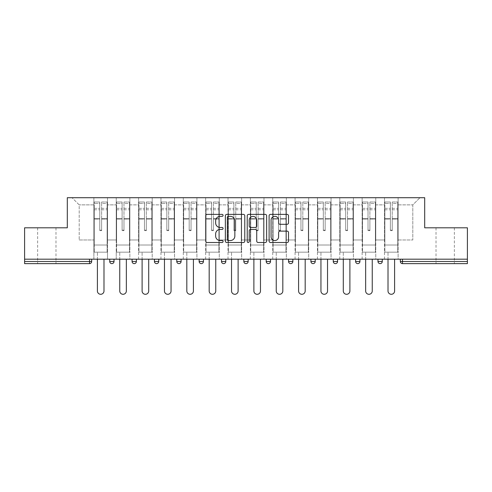 <?xml version="1.0" encoding="UTF-8"?>
<svg xmlns="http://www.w3.org/2000/svg" width="492" height="492" viewBox="0 0 492 492"><rect width="100%" height="100%" fill="white"/><g stroke="black" fill="none" stroke-linecap="round" stroke-linejoin="round"><path stroke-width="0.37" stroke-dasharray="2.46 1.84" d="M223.073 215.367A0.984 0.984 0 0 0 222.089 214.377L207.144 214.377A1.408 1.408 0 0 0 205.736 215.785L205.736 241.105A1.408 1.408 0 0 0 207.144 242.513L222.089 242.513A0.984 0.984 0 0 0 223.073 241.529A0.984 0.984 0 0 0 222.089 240.545L220.152 240.545A4.502 4.502 0 0 1 215.65 236.043L215.65 233.934A4.502 4.502 0 0 1 220.152 229.432L222.089 229.432A0.984 0.984 0 0 0 223.073 228.448A0.984 0.984 0 0 0 222.089 227.464L220.152 227.464A4.502 4.502 0 0 1 215.65 222.962L215.65 220.853A4.502 4.502 0 0 1 220.152 216.351L222.089 216.351A0.984 0.984 0 0 0 223.073 215.367M445.186 263.626L454.362 263.626L445.186 263.626M445.186 227.802L454.362 227.802L445.186 227.802M46.814 263.626L37.638 263.626L46.814 263.626M46.814 227.802L37.638 227.802L46.814 227.802M398.114 252.162L384.498 252.162L398.114 252.162L398.114 197.71L419.965 197.71L398.114 197.71L398.114 204.875L412.8 204.875L398.114 204.875L398.114 239.979L412.8 239.979L412.8 204.875L419.965 197.71L412.8 204.875L412.8 239.979L398.114 239.979L398.114 197.71L398.114 252.162L384.498 252.162L398.114 252.162L398.114 259.186L384.498 259.186L398.114 259.186L398.114 252.162M375.759 252.162L362.143 252.162L375.759 252.162L375.759 197.71L398.114 197.71L375.759 197.71L375.759 204.875L384.498 204.875L384.498 239.979L384.498 204.875L375.759 204.875L375.759 239.979L384.498 239.979L375.759 239.979L375.759 197.71L375.759 252.162L362.143 252.162L375.759 252.162L375.759 259.186L362.143 259.186L375.759 259.186L375.759 252.162M353.404 252.162L339.788 252.162L353.404 252.162L353.404 197.71L375.759 197.71L353.404 197.71L353.404 204.875L362.143 204.875L362.143 239.979L362.143 204.875L353.404 204.875L353.404 239.979L362.143 239.979L353.404 239.979L353.404 197.71L353.404 252.162L339.788 252.162L353.404 252.162L353.404 259.186L339.788 259.186L353.404 259.186L353.404 252.162M331.048 252.162L317.438 252.162L331.048 252.162L331.048 197.71L353.404 197.71L331.048 197.71L331.048 204.875L339.788 204.875L339.788 239.979L339.788 204.875L331.048 204.875L331.048 239.979L339.788 239.979L331.048 239.979L331.048 197.71L331.048 252.162L317.438 252.162L331.048 252.162L331.048 259.186L317.438 259.186L331.048 259.186L331.048 252.162M308.693 252.162L295.083 252.162L308.693 252.162L308.693 197.71L331.048 197.71L308.693 197.71L308.693 204.875L317.438 204.875L317.438 239.979L317.438 204.875L308.693 204.875L308.693 239.979L317.438 239.979L308.693 239.979L308.693 197.71L308.693 252.162L295.083 252.162L308.693 252.162L308.693 259.186L295.083 259.186L308.693 259.186L308.693 252.162M286.338 252.162L272.728 252.162L286.338 252.162L286.338 197.71L308.693 197.71L286.338 197.71L286.338 204.875L295.083 204.875L295.083 239.979L295.083 204.875L286.338 204.875L286.338 239.979L295.083 239.979L286.338 239.979L286.338 197.71L286.338 252.162L272.728 252.162L286.338 252.162L286.338 259.186L272.728 259.186L286.338 259.186L286.338 252.162M263.983 252.162L250.373 252.162L263.983 252.162L263.983 197.71L286.338 197.71L263.983 197.71L263.983 204.875L272.728 204.875L272.728 239.979L272.728 204.875L263.983 204.875L263.983 239.979L272.728 239.979L263.983 239.979L263.983 197.71L263.983 252.162L250.373 252.162L263.983 252.162L263.983 259.186L250.373 259.186L263.983 259.186L263.983 252.162M241.627 252.162L228.017 252.162L241.627 252.162L241.627 197.71L263.983 197.71L241.627 197.71L241.627 204.875L250.373 204.875L250.373 239.979L250.373 204.875L241.627 204.875L241.627 239.979L250.373 239.979L241.627 239.979L241.627 197.71L241.627 252.162L228.017 252.162L241.627 252.162L241.627 259.186L228.017 259.186L241.627 259.186L241.627 252.162M219.272 252.162L205.662 252.162L219.272 252.162L219.272 197.71L241.627 197.71L219.272 197.71L219.272 204.875L228.017 204.875L228.017 239.979L228.017 204.875L219.272 204.875L219.272 239.979L228.017 239.979L219.272 239.979L219.272 197.71L219.272 252.162L205.662 252.162L219.272 252.162L219.272 259.186L205.662 259.186L219.272 259.186L219.272 252.162M196.917 252.162L183.307 252.162L196.917 252.162L196.917 197.71L219.272 197.71L196.917 197.71L196.917 204.875L205.662 204.875L205.662 239.979L205.662 204.875L196.917 204.875L196.917 239.979L205.662 239.979L196.917 239.979L196.917 197.71L196.917 252.162L183.307 252.162L196.917 252.162L196.917 259.186L183.307 259.186L196.917 259.186L196.917 252.162M174.562 252.162L160.952 252.162L174.562 252.162L174.562 197.71L196.917 197.71L174.562 197.71L174.562 204.875L183.307 204.875L183.307 239.979L183.307 204.875L174.562 204.875L174.562 239.979L183.307 239.979L174.562 239.979L174.562 197.71L174.562 252.162L160.952 252.162L174.562 252.162L174.562 259.186L160.952 259.186L174.562 259.186L174.562 252.162M152.213 252.162L138.596 252.162L152.213 252.162L152.213 197.71L174.562 197.71L152.213 197.71L152.213 204.875L160.952 204.875L160.952 239.979L160.952 204.875L152.213 204.875L152.213 239.979L160.952 239.979L152.213 239.979L152.213 197.71L152.213 252.162L138.596 252.162L152.213 252.162L152.213 259.186L138.596 259.186L152.213 259.186L152.213 252.162M129.857 252.162L116.241 252.162L129.857 252.162L129.857 197.71L152.213 197.71L129.857 197.71L129.857 204.875L138.596 204.875L138.596 239.979L138.596 204.875L129.857 204.875L129.857 239.979L138.596 239.979L129.857 239.979L129.857 197.71L129.857 252.162L116.241 252.162L129.857 252.162L129.857 259.186L116.241 259.186L129.857 259.186L129.857 252.162M24.6 259.186L467.4 259.186L400.334 259.186L400.334 261.48A2.152 2.152 0 0 0 402.487 263.626L467.4 263.626L467.4 227.802L424.694 227.802L424.694 197.71L67.306 197.71L67.306 227.802L24.6 227.802L24.6 259.186L89.513 259.186L24.6 259.186L24.6 263.626L89.513 263.626L89.513 261.48L24.6 261.48M116.241 197.71L129.857 197.71L107.502 197.71L116.241 197.71L116.241 239.979L116.241 204.875L107.502 204.875L116.241 204.875L116.241 197.71L116.241 252.162L116.241 197.71M93.886 197.71L107.502 197.71L107.502 239.979L116.241 239.979L107.502 239.979L107.502 197.71L107.502 252.162L93.886 252.162L107.502 252.162L107.502 197.71L72.035 197.71L93.886 197.71L93.886 239.979L93.886 204.875L79.2 204.875L93.886 204.875L93.886 197.71L93.886 252.162L107.502 252.162L93.886 252.162L93.886 197.71M384.498 204.875L384.498 197.71L384.498 204.875M362.143 204.875L362.143 197.71L362.143 204.875M339.788 204.875L339.788 197.71L339.788 204.875M317.438 204.875L317.438 197.71L317.438 204.875M295.083 204.875L295.083 197.71L295.083 204.875M272.728 204.875L272.728 197.71L272.728 204.875M250.373 204.875L250.373 197.71L250.373 204.875M228.017 204.875L228.017 197.71L228.017 204.875M205.662 204.875L205.662 197.71L205.662 204.875M183.307 204.875L183.307 197.71L183.307 204.875M160.952 204.875L160.952 197.71L160.952 204.875M138.596 204.875L138.596 197.71L138.596 204.875M79.2 239.979L93.886 239.979L79.2 239.979L79.2 204.875L72.035 197.71L79.2 204.875L79.2 239.979M93.886 259.186L93.886 252.162L93.886 259.186L107.502 259.186L107.502 252.162L107.502 259.186L93.886 259.186M400.334 259.186L467.4 259.186M89.513 259.186L91.666 259.186L89.513 259.186L89.513 261.48L91.666 261.48M377.979 259.186L382.278 259.186L377.979 259.186M355.624 259.186L359.923 259.186L355.624 259.186M333.268 259.186L337.567 259.186L333.268 259.186M310.913 259.186L315.212 259.186L310.913 259.186M288.558 259.186L292.857 259.186L288.558 259.186L288.558 261.48L292.857 261.48L292.857 259.186M266.203 259.186L270.502 259.186L266.203 259.186L266.203 261.48L270.502 261.48L270.502 259.186M243.847 259.186L248.153 259.186L243.847 259.186M221.498 259.186L225.797 259.186L221.498 259.186M199.143 259.186L203.442 259.186L199.143 259.186M176.788 259.186L181.087 259.186L176.788 259.186M154.433 259.186L158.732 259.186L154.433 259.186M132.077 259.186L136.376 259.186L132.077 259.186M109.722 259.186L114.021 259.186L109.722 259.186M116.241 259.186L116.241 252.162L116.241 259.186M138.596 259.186L138.596 197.71L138.596 259.186M160.952 259.186L160.952 197.71L160.952 259.186M183.307 259.186L183.307 197.71L183.307 259.186M205.662 259.186L205.662 197.71L205.662 259.186M228.017 259.186L228.017 197.71L228.017 259.186M250.373 259.186L250.373 197.71L250.373 259.186M272.728 259.186L272.728 197.71L272.728 259.186M295.083 259.186L295.083 197.71L295.083 259.186M317.438 259.186L317.438 197.71L317.438 259.186M339.788 259.186L339.788 197.71L339.788 259.186M362.143 259.186L362.143 197.71L362.143 259.186M384.498 259.186L384.498 197.71L384.498 259.186M176.788 261.48L181.087 261.48L181.087 259.186M223.645 263.626A2.152 2.152 0 0 1 221.498 261.48A2.152 2.152 0 0 0 223.645 263.626A2.152 2.152 0 0 0 225.797 261.48L225.797 259.186M246 263.626A2.152 2.152 0 0 1 243.847 261.48A2.152 2.152 0 0 0 246 263.626A2.152 2.152 0 0 0 248.153 261.48L248.153 259.186M268.355 263.626A2.152 2.152 0 0 0 270.502 261.48M290.71 263.626A2.152 2.152 0 0 0 292.857 261.48M335.421 263.626A2.152 2.152 0 0 1 333.268 261.48A2.152 2.152 0 0 0 335.421 263.626A2.152 2.152 0 0 0 337.567 261.48L333.268 261.48M357.776 263.626A2.152 2.152 0 0 1 355.624 261.48A2.152 2.152 0 0 0 357.776 263.626M380.132 263.626A2.152 2.152 0 0 0 382.278 261.48L377.979 261.48M244.77 241.105L244.77 215.785A1.408 1.408 0 0 0 243.362 214.377L226.763 214.377A1.408 1.408 0 0 0 225.361 215.785L225.361 241.105A1.408 1.408 0 0 0 226.763 242.513L243.362 242.513A1.408 1.408 0 0 0 244.77 241.105M228.313 216.351A0.984 0.984 0 0 0 227.329 217.335L227.329 239.555A0.984 0.984 0 0 0 228.313 240.545L230.354 240.545A4.502 4.502 0 0 0 234.85 236.043L234.85 220.853A4.502 4.502 0 0 0 230.354 216.351L228.313 216.351M248.638 214.377L265.237 214.377A1.408 1.408 0 0 1 266.639 215.785L266.639 241.105A1.408 1.408 0 0 1 265.237 242.513L258.134 242.513A1.408 1.408 0 0 1 256.726 241.105L256.726 230.834A1.408 1.408 0 0 0 255.317 229.432L250.606 229.432A1.408 1.408 0 0 0 249.198 230.834L249.198 241.529A0.984 0.984 0 0 1 248.214 242.513A0.984 0.984 0 0 1 247.23 241.529L247.23 215.785A1.408 1.408 0 0 1 248.638 214.377M256.726 220.182A3.764 3.764 0 0 0 252.962 216.418A3.764 3.764 0 0 0 249.198 220.182L249.198 226.056A1.408 1.408 0 0 0 250.606 227.464L255.317 227.464A1.408 1.408 0 0 0 256.726 226.056L256.726 220.182M280.003 224.297L287.107 224.297A1.408 1.408 0 0 0 288.515 222.888L288.515 215.785A1.408 1.408 0 0 0 287.107 214.377L270.508 214.377A1.408 1.408 0 0 0 269.106 215.785L269.106 241.105A1.408 1.408 0 0 0 270.508 242.513L287.107 242.513A1.408 1.408 0 0 0 288.515 241.105L288.515 232.525A1.408 1.408 0 0 0 287.107 231.117L280.003 231.117A1.408 1.408 0 0 0 278.595 232.525L278.595 236.781A3.764 3.764 0 0 1 274.837 240.545A3.764 3.764 0 0 1 271.074 236.781L271.074 220.108A3.764 3.764 0 0 1 274.837 216.351A3.764 3.764 0 0 1 278.595 220.108L278.595 222.888A1.408 1.408 0 0 0 280.003 224.297M101.623 219.1L101.623 203.473L107.139 203.473L107.139 202.009L107.139 209.801L107.139 203.473L101.623 203.473L101.623 202.009L107.139 202.009L101.623 202.009L101.623 219.1L107.139 219.1L107.139 208.337L107.139 244.998L107.139 218.596L107.139 244.998L94.243 244.998L94.243 203.473L99.759 203.473L99.759 219.1L99.759 202.009L94.243 202.009L99.759 202.009L99.759 230.164L101.623 230.164L101.623 202.009L101.623 218.596L107.139 218.596L101.623 218.596L101.623 230.164L99.759 230.164L99.759 203.473L94.243 203.473L94.243 202.009L94.243 209.801L99.759 209.801L94.243 209.801L94.243 216.339L94.243 208.337L99.759 208.337L94.243 208.337L94.243 219.1L94.243 216.339L94.243 218.596L99.759 218.596L94.243 218.596L94.243 244.998L94.243 219.1L99.759 219.1L99.759 230.668L101.623 230.668L101.623 219.1L107.139 219.1L107.139 252.162L94.243 252.162L107.139 252.162L107.139 244.998L94.243 244.998L107.139 244.998L94.243 244.998L94.243 219.1L99.759 219.1L99.759 230.668L101.623 230.668L101.623 219.1M103.99 259.186L103.99 291A3.296 3.296 0 0 1 100.694 294.29A3.296 3.296 0 0 1 97.398 291L97.398 252.162L103.99 252.162L97.398 252.162L97.398 259.186M94.243 244.998L94.243 252.162L94.243 244.998M101.623 230.668L101.623 230.164L101.623 230.668M99.759 230.668L99.759 230.164L99.759 230.668M123.978 219.1L123.978 203.473L129.494 203.473L129.494 202.009L129.494 209.801L129.494 203.473L123.978 203.473L123.978 202.009L129.494 202.009L123.978 202.009L123.978 219.1L129.494 219.1L129.494 208.337L129.494 244.998L129.494 218.596L129.494 244.998L116.598 244.998L116.598 203.473L122.114 203.473L122.114 219.1L122.114 202.009L116.598 202.009L122.114 202.009L122.114 230.164L123.978 230.164L123.978 202.009L123.978 218.596L129.494 218.596L123.978 218.596L123.978 230.164L122.114 230.164L122.114 203.473L116.598 203.473L116.598 202.009L116.598 209.801L122.114 209.801L116.598 209.801L116.598 216.339L116.598 208.337L122.114 208.337L116.598 208.337L116.598 219.1L116.598 216.339L116.598 218.596L122.114 218.596L116.598 218.596L116.598 244.998L116.598 219.1L122.114 219.1L122.114 230.668L123.978 230.668L123.978 219.1L129.494 219.1L129.494 252.162L116.598 252.162L129.494 252.162L129.494 244.998L116.598 244.998L129.494 244.998L116.598 244.998L116.598 219.1L122.114 219.1L122.114 230.668L123.978 230.668L123.978 219.1M126.346 259.186L126.346 291A3.296 3.296 0 0 1 123.049 294.29A3.296 3.296 0 0 1 119.753 291L119.753 252.162L126.346 252.162L119.753 252.162L119.753 259.186M116.598 244.998L116.598 252.162L116.598 244.998M123.978 230.668L123.978 230.164L123.978 230.668M122.114 230.668L122.114 230.164L122.114 230.668M146.333 219.1L146.333 203.473L151.85 203.473L151.85 202.009L151.85 209.801L151.85 203.473L146.333 203.473L146.333 202.009L151.85 202.009L146.333 202.009L146.333 219.1L151.85 219.1L151.85 208.337L151.85 244.998L151.85 218.596L151.85 244.998L138.953 244.998L138.953 203.473L144.47 203.473L144.47 219.1L144.47 202.009L138.953 202.009L144.47 202.009L144.47 230.164L146.333 230.164L146.333 202.009L146.333 218.596L151.85 218.596L146.333 218.596L146.333 230.164L144.47 230.164L144.47 203.473L138.953 203.473L138.953 202.009L138.953 209.801L144.47 209.801L138.953 209.801L138.953 216.339L138.953 208.337L144.47 208.337L138.953 208.337L138.953 219.1L138.953 216.339L138.953 218.596L144.47 218.596L138.953 218.596L138.953 244.998L138.953 219.1L144.47 219.1L144.47 230.668L146.333 230.668L146.333 219.1L151.85 219.1L151.85 252.162L138.953 252.162L151.85 252.162L151.85 244.998L138.953 244.998L151.85 244.998L138.953 244.998L138.953 219.1L144.47 219.1L144.47 230.668L146.333 230.668L146.333 219.1M148.701 259.186L148.701 291A3.296 3.296 0 0 1 145.404 294.29A3.296 3.296 0 0 1 142.108 291L142.108 252.162L148.701 252.162L142.108 252.162L142.108 259.186M138.953 244.998L138.953 252.162L138.953 244.998M146.333 230.668L146.333 230.164L146.333 230.668M144.47 230.668L144.47 230.164L144.47 230.668M168.688 219.1L168.688 203.473L174.205 203.473L174.205 202.009L174.205 209.801L174.205 203.473L168.688 203.473L168.688 202.009L174.205 202.009L168.688 202.009L168.688 219.1L174.205 219.1L174.205 208.337L174.205 244.998L174.205 218.596L174.205 244.998L161.308 244.998L161.308 203.473L166.825 203.473L166.825 219.1L166.825 202.009L161.308 202.009L166.825 202.009L166.825 230.164L168.688 230.164L168.688 202.009L168.688 218.596L174.205 218.596L168.688 218.596L168.688 230.164L166.825 230.164L166.825 203.473L161.308 203.473L161.308 202.009L161.308 209.801L166.825 209.801L161.308 209.801L161.308 216.339L161.308 208.337L166.825 208.337L161.308 208.337L161.308 219.1L161.308 216.339L161.308 218.596L166.825 218.596L161.308 218.596L161.308 244.998L161.308 219.1L166.825 219.1L166.825 230.668L168.688 230.668L168.688 219.1L174.205 219.1L174.205 252.162L161.308 252.162L174.205 252.162L174.205 244.998L161.308 244.998L174.205 244.998L161.308 244.998L161.308 219.1L166.825 219.1L166.825 230.668L168.688 230.668L168.688 219.1M171.056 259.186L171.056 291A3.296 3.296 0 0 1 167.76 294.29A3.296 3.296 0 0 1 164.463 291L164.463 252.162L171.056 252.162L164.463 252.162L164.463 259.186M161.308 244.998L161.308 252.162L161.308 244.998M168.688 230.668L168.688 230.164L168.688 230.668M166.825 230.668L166.825 230.164L166.825 230.668M191.044 219.1L191.044 203.473L196.56 203.473L196.56 202.009L196.56 209.801L196.56 203.473L191.044 203.473L191.044 202.009L196.56 202.009L191.044 202.009L191.044 219.1L196.56 219.1L196.56 208.337L196.56 244.998L196.56 218.596L196.56 244.998L183.664 244.998L183.664 203.473L189.18 203.473L189.18 219.1L189.18 202.009L183.664 202.009L189.18 202.009L189.18 230.164L191.044 230.164L191.044 202.009L191.044 218.596L196.56 218.596L191.044 218.596L191.044 230.164L189.18 230.164L189.18 203.473L183.664 203.473L183.664 202.009L183.664 209.801L189.18 209.801L183.664 209.801L183.664 216.339L183.664 208.337L189.18 208.337L183.664 208.337L183.664 219.1L183.664 216.339L183.664 218.596L189.18 218.596L183.664 218.596L183.664 244.998L183.664 219.1L189.18 219.1L189.18 230.668L191.044 230.668L191.044 219.1L196.56 219.1L196.56 252.162L183.664 252.162L196.56 252.162L196.56 244.998L183.664 244.998L196.56 244.998L183.664 244.998L183.664 219.1L189.18 219.1L189.18 230.668L191.044 230.668L191.044 219.1M193.411 259.186L193.411 291A3.296 3.296 0 0 1 190.115 294.29A3.296 3.296 0 0 1 186.819 291L186.819 252.162L193.411 252.162L186.819 252.162L186.819 259.186M183.664 244.998L183.664 252.162L183.664 244.998M191.044 230.668L191.044 230.164L191.044 230.668M189.18 230.668L189.18 230.164L189.18 230.668M213.399 219.1L213.399 203.473L218.915 203.473L218.915 202.009L218.915 209.801L218.915 203.473L213.399 203.473L213.399 202.009L218.915 202.009L213.399 202.009L213.399 219.1L218.915 219.1L218.915 208.337L218.915 244.998L218.915 218.596L218.915 244.998L206.019 244.998L206.019 203.473L211.535 203.473L211.535 219.1L211.535 202.009L206.019 202.009L211.535 202.009L211.535 230.164L213.399 230.164L213.399 202.009L213.399 218.596L218.915 218.596L213.399 218.596L213.399 230.164L211.535 230.164L211.535 203.473L206.019 203.473L206.019 202.009L206.019 209.801L211.535 209.801L206.019 209.801L206.019 216.339L206.019 208.337L211.535 208.337L206.019 208.337L206.019 219.1L206.019 216.339L206.019 218.596L211.535 218.596L206.019 218.596L206.019 244.998L206.019 219.1L211.535 219.1L211.535 230.668L213.399 230.668L213.399 219.1L218.915 219.1L218.915 252.162L206.019 252.162L218.915 252.162L218.915 244.998L206.019 244.998L218.915 244.998L206.019 244.998L206.019 219.1L211.535 219.1L211.535 230.668L213.399 230.668L213.399 219.1M215.76 259.186L215.76 291A3.296 3.296 0 0 1 212.47 294.29A3.296 3.296 0 0 1 209.174 291L209.174 252.162L215.76 252.162L209.174 252.162L209.174 259.186M206.019 244.998L206.019 252.162L206.019 244.998M213.399 230.668L213.399 230.164L213.399 230.668M211.535 230.668L211.535 230.164L211.535 230.668M235.754 219.1L235.754 203.473L241.271 203.473L241.271 202.009L241.271 209.801L241.271 203.473L235.754 203.473L235.754 202.009L241.271 202.009L235.754 202.009L235.754 219.1L241.271 219.1L241.271 208.337L241.271 244.998L241.271 218.596L241.271 244.998L228.374 244.998L228.374 203.473L233.891 203.473L233.891 219.1L233.891 202.009L228.374 202.009L233.891 202.009L233.891 230.164L235.754 230.164L235.754 202.009L235.754 218.596L241.271 218.596L235.754 218.596L235.754 230.164L233.891 230.164L233.891 203.473L228.374 203.473L228.374 202.009L228.374 209.801L233.891 209.801L228.374 209.801L228.374 216.339L228.374 208.337L233.891 208.337L228.374 208.337L228.374 219.1L228.374 216.339L228.374 218.596L233.891 218.596L228.374 218.596L228.374 244.998L228.374 219.1L233.891 219.1L233.891 230.668L235.754 230.668L235.754 219.1L241.271 219.1L241.271 252.162L228.374 252.162L241.271 252.162L241.271 244.998L228.374 244.998L241.271 244.998L228.374 244.998L228.374 219.1L233.891 219.1L233.891 230.668L235.754 230.668L235.754 219.1M238.116 259.186L238.116 291A3.296 3.296 0 0 1 234.825 294.29A3.296 3.296 0 0 1 231.529 291L231.529 252.162L238.116 252.162L231.529 252.162L231.529 259.186M228.374 244.998L228.374 252.162L228.374 244.998M235.754 230.668L235.754 230.164L235.754 230.668M233.891 230.668L233.891 230.164L233.891 230.668M258.109 219.1L258.109 203.473L263.626 203.473L263.626 202.009L263.626 209.801L263.626 203.473L258.109 203.473L258.109 202.009L263.626 202.009L258.109 202.009L258.109 219.1L263.626 219.1L263.626 208.337L263.626 244.998L263.626 218.596L263.626 244.998L250.729 244.998L250.729 203.473L256.246 203.473L256.246 219.1L256.246 202.009L250.729 202.009L256.246 202.009L256.246 230.164L258.109 230.164L258.109 202.009L258.109 218.596L263.626 218.596L258.109 218.596L258.109 230.164L256.246 230.164L256.246 203.473L250.729 203.473L250.729 202.009L250.729 209.801L256.246 209.801L250.729 209.801L250.729 216.339L250.729 208.337L256.246 208.337L250.729 208.337L250.729 219.1L250.729 216.339L250.729 218.596L256.246 218.596L250.729 218.596L250.729 244.998L250.729 219.1L256.246 219.1L256.246 230.668L258.109 230.668L258.109 219.1L263.626 219.1L263.626 252.162L250.729 252.162L263.626 252.162L263.626 244.998L250.729 244.998L263.626 244.998L250.729 244.998L250.729 219.1L256.246 219.1L256.246 230.668L258.109 230.668L258.109 219.1M260.471 259.186L260.471 291A3.296 3.296 0 0 1 257.175 294.29A3.296 3.296 0 0 1 253.884 291L253.884 252.162L260.471 252.162L253.884 252.162L253.884 259.186M250.729 244.998L250.729 252.162L250.729 244.998M258.109 230.668L258.109 230.164L258.109 230.668M256.246 230.668L256.246 230.164L256.246 230.668M280.465 219.1L280.465 203.473L285.981 203.473L285.981 202.009L285.981 209.801L285.981 203.473L280.465 203.473L280.465 202.009L285.981 202.009L280.465 202.009L280.465 219.1L285.981 219.1L285.981 208.337L285.981 244.998L285.981 218.596L285.981 244.998L273.085 244.998L273.085 203.473L278.601 203.473L278.601 219.1L278.601 202.009L273.085 202.009L278.601 202.009L278.601 230.164L280.465 230.164L280.465 202.009L280.465 218.596L285.981 218.596L280.465 218.596L280.465 230.164L278.601 230.164L278.601 203.473L273.085 203.473L273.085 202.009L273.085 209.801L278.601 209.801L273.085 209.801L273.085 216.339L273.085 208.337L278.601 208.337L273.085 208.337L273.085 219.1L273.085 216.339L273.085 218.596L278.601 218.596L273.085 218.596L273.085 244.998L273.085 219.1L278.601 219.1L278.601 230.668L280.465 230.668L280.465 219.1L285.981 219.1L285.981 252.162L273.085 252.162L285.981 252.162L285.981 244.998L273.085 244.998L285.981 244.998L273.085 244.998L273.085 219.1L278.601 219.1L278.601 230.668L280.465 230.668L280.465 219.1M282.826 259.186L282.826 291A3.296 3.296 0 0 1 279.53 294.29A3.296 3.296 0 0 1 276.24 291L276.24 252.162L282.826 252.162L276.24 252.162L276.24 259.186M273.085 244.998L273.085 252.162L273.085 244.998M280.465 230.668L280.465 230.164L280.465 230.668M278.601 230.668L278.601 230.164L278.601 230.668M302.82 219.1L302.82 203.473L308.336 203.473L308.336 202.009L308.336 209.801L308.336 203.473L302.82 203.473L302.82 202.009L308.336 202.009L302.82 202.009L302.82 219.1L308.336 219.1L308.336 208.337L308.336 244.998L308.336 218.596L308.336 244.998L295.44 244.998L295.44 203.473L300.956 203.473L300.956 219.1L300.956 202.009L295.44 202.009L300.956 202.009L300.956 230.164L302.82 230.164L302.82 202.009L302.82 218.596L308.336 218.596L302.82 218.596L302.82 230.164L300.956 230.164L300.956 203.473L295.44 203.473L295.44 202.009L295.44 209.801L300.956 209.801L295.44 209.801L295.44 216.339L295.44 208.337L300.956 208.337L295.44 208.337L295.44 219.1L295.44 216.339L295.44 218.596L300.956 218.596L295.44 218.596L295.44 244.998L295.44 219.1L300.956 219.1L300.956 230.668L302.82 230.668L302.82 219.1L308.336 219.1L308.336 252.162L295.44 252.162L308.336 252.162L308.336 244.998L295.44 244.998L308.336 244.998L295.44 244.998L295.44 219.1L300.956 219.1L300.956 230.668L302.82 230.668L302.82 219.1M305.181 259.186L305.181 291A3.296 3.296 0 0 1 301.885 294.29A3.296 3.296 0 0 1 298.589 291L298.589 252.162L305.181 252.162L298.589 252.162L298.589 259.186M295.44 244.998L295.44 252.162L295.44 244.998M302.82 230.668L302.82 230.164L302.82 230.668M300.956 230.668L300.956 230.164L300.956 230.668M325.175 219.1L325.175 203.473L330.692 203.473L330.692 202.009L330.692 209.801L330.692 203.473L325.175 203.473L325.175 202.009L330.692 202.009L325.175 202.009L325.175 219.1L330.692 219.1L330.692 208.337L330.692 244.998L330.692 218.596L330.692 244.998L317.795 244.998L317.795 203.473L323.312 203.473L323.312 219.1L323.312 202.009L317.795 202.009L323.312 202.009L323.312 230.164L325.175 230.164L325.175 202.009L325.175 218.596L330.692 218.596L325.175 218.596L325.175 230.164L323.312 230.164L323.312 203.473L317.795 203.473L317.795 202.009L317.795 209.801L323.312 209.801L317.795 209.801L317.795 216.339L317.795 208.337L323.312 208.337L317.795 208.337L317.795 219.1L317.795 216.339L317.795 218.596L323.312 218.596L317.795 218.596L317.795 244.998L317.795 219.1L323.312 219.1L323.312 230.668L325.175 230.668L325.175 219.1L330.692 219.1L330.692 252.162L317.795 252.162L330.692 252.162L330.692 244.998L317.795 244.998L330.692 244.998L317.795 244.998L317.795 219.1L323.312 219.1L323.312 230.668L325.175 230.668L325.175 219.1M327.537 259.186L327.537 291A3.296 3.296 0 0 1 324.24 294.29A3.296 3.296 0 0 1 320.944 291L320.944 252.162L327.537 252.162L320.944 252.162L320.944 259.186M317.795 244.998L317.795 252.162L317.795 244.998M325.175 230.668L325.175 230.164L325.175 230.668M323.312 230.668L323.312 230.164L323.312 230.668M347.53 219.1L347.53 203.473L353.047 203.473L353.047 202.009L353.047 209.801L353.047 203.473L347.53 203.473L347.53 202.009L353.047 202.009L347.53 202.009L347.53 219.1L353.047 219.1L353.047 208.337L353.047 244.998L353.047 218.596L353.047 244.998L340.15 244.998L340.15 203.473L345.667 203.473L345.667 219.1L345.667 202.009L340.15 202.009L345.667 202.009L345.667 230.164L347.53 230.164L347.53 202.009L347.53 218.596L353.047 218.596L347.53 218.596L347.53 230.164L345.667 230.164L345.667 203.473L340.15 203.473L340.15 202.009L340.15 209.801L345.667 209.801L340.15 209.801L340.15 216.339L340.15 208.337L345.667 208.337L340.15 208.337L340.15 219.1L340.15 216.339L340.15 218.596L345.667 218.596L340.15 218.596L340.15 244.998L340.15 219.1L345.667 219.1L345.667 230.668L347.53 230.668L347.53 219.1L353.047 219.1L353.047 252.162L340.15 252.162L353.047 252.162L353.047 244.998L340.15 244.998L353.047 244.998L340.15 244.998L340.15 219.1L345.667 219.1L345.667 230.668L347.53 230.668L347.53 219.1M349.892 259.186L349.892 291A3.296 3.296 0 0 1 346.596 294.29A3.296 3.296 0 0 1 343.299 291L343.299 252.162L349.892 252.162L343.299 252.162L343.299 259.186M340.15 244.998L340.15 252.162L340.15 244.998M347.53 230.668L347.53 230.164L347.53 230.668M345.667 230.668L345.667 230.164L345.667 230.668M369.886 219.1L369.886 203.473L375.402 203.473L375.402 202.009L375.402 209.801L375.402 203.473L369.886 203.473L369.886 202.009L375.402 202.009L369.886 202.009L369.886 219.1L375.402 219.1L375.402 208.337L375.402 244.998L375.402 218.596L375.402 244.998L362.506 244.998L362.506 203.473L368.022 203.473L368.022 219.1L368.022 202.009L362.506 202.009L368.022 202.009L368.022 230.164L369.886 230.164L369.886 202.009L369.886 218.596L375.402 218.596L369.886 218.596L369.886 230.164L368.022 230.164L368.022 203.473L362.506 203.473L362.506 202.009L362.506 209.801L368.022 209.801L362.506 209.801L362.506 216.339L362.506 208.337L368.022 208.337L362.506 208.337L362.506 219.1L362.506 216.339L362.506 218.596L368.022 218.596L362.506 218.596L362.506 244.998L362.506 219.1L368.022 219.1L368.022 230.668L369.886 230.668L369.886 219.1L375.402 219.1L375.402 252.162L362.506 252.162L375.402 252.162L375.402 244.998L362.506 244.998L375.402 244.998L362.506 244.998L362.506 219.1L368.022 219.1L368.022 230.668L369.886 230.668L369.886 219.1M372.247 259.186L372.247 291A3.296 3.296 0 0 1 368.951 294.29A3.296 3.296 0 0 1 365.654 291L365.654 252.162L372.247 252.162L365.654 252.162L365.654 259.186M362.506 244.998L362.506 252.162L362.506 244.998M369.886 230.668L369.886 230.164L369.886 230.668M368.022 230.668L368.022 230.164L368.022 230.668M392.241 219.1L392.241 203.473L397.757 203.473L397.757 202.009L397.757 209.801L397.757 203.473L392.241 203.473L392.241 202.009L397.757 202.009L392.241 202.009L392.241 219.1L397.757 219.1L397.757 208.337L397.757 244.998L397.757 218.596L397.757 244.998L384.861 244.998L384.861 203.473L390.377 203.473L390.377 219.1L390.377 202.009L384.861 202.009L390.377 202.009L390.377 230.164L392.241 230.164L392.241 202.009L392.241 218.596L397.757 218.596L392.241 218.596L392.241 230.164L390.377 230.164L390.377 203.473L384.861 203.473L384.861 202.009L384.861 209.801L390.377 209.801L384.861 209.801L384.861 216.339L384.861 208.337L390.377 208.337L384.861 208.337L384.861 219.1L384.861 216.339L384.861 218.596L390.377 218.596L384.861 218.596L384.861 244.998L384.861 219.1L390.377 219.1L390.377 230.668L392.241 230.668L392.241 219.1L397.757 219.1L397.757 252.162L384.861 252.162L397.757 252.162L397.757 244.998L384.861 244.998L397.757 244.998L384.861 244.998L384.861 219.1L390.377 219.1L390.377 230.668L392.241 230.668L392.241 219.1M394.602 259.186L394.602 291A3.296 3.296 0 0 1 391.306 294.29A3.296 3.296 0 0 1 388.01 291L388.01 252.162L394.602 252.162L388.01 252.162L388.01 259.186M384.861 244.998L384.861 252.162L384.861 244.998M392.241 230.668L392.241 230.164L392.241 230.668M390.377 230.668L390.377 230.164L390.377 230.668M467.4 261.48L402.487 261.48L402.487 259.186M402.487 263.626L402.487 261.48L400.334 261.48A2.152 2.152 0 0 0 402.487 263.626M114.021 261.48L109.722 261.48M136.376 261.48L132.077 261.48M158.732 261.48L154.433 261.48M203.442 261.48L199.143 261.48M225.797 261.48L221.498 261.48M248.153 261.48L243.847 261.48M315.212 261.48L310.913 261.48M359.923 261.48L355.624 261.48M101.623 209.801L107.139 209.801L101.623 209.801M101.623 208.337L107.139 208.337L101.623 208.337M123.978 209.801L129.494 209.801L123.978 209.801M123.978 208.337L129.494 208.337L123.978 208.337M146.333 209.801L151.85 209.801L146.333 209.801M146.333 208.337L151.85 208.337L146.333 208.337M168.688 209.801L174.205 209.801L168.688 209.801M168.688 208.337L174.205 208.337L168.688 208.337M191.044 209.801L196.56 209.801L191.044 209.801M191.044 208.337L196.56 208.337L191.044 208.337M213.399 209.801L218.915 209.801L213.399 209.801M213.399 208.337L218.915 208.337L213.399 208.337M235.754 209.801L241.271 209.801L235.754 209.801M235.754 208.337L241.271 208.337L235.754 208.337M258.109 209.801L263.626 209.801L258.109 209.801M258.109 208.337L263.626 208.337L258.109 208.337M280.465 209.801L285.981 209.801L280.465 209.801M280.465 208.337L285.981 208.337L280.465 208.337M302.82 209.801L308.336 209.801L302.82 209.801M302.82 208.337L308.336 208.337L302.82 208.337M325.175 209.801L330.692 209.801L325.175 209.801M325.175 208.337L330.692 208.337L325.175 208.337M347.53 209.801L353.047 209.801L347.53 209.801M347.53 208.337L353.047 208.337L347.53 208.337M369.886 209.801L375.402 209.801L369.886 209.801M369.886 208.337L375.402 208.337L369.886 208.337M392.241 209.801L397.757 209.801L392.241 209.801M392.241 208.337L397.757 208.337L392.241 208.337M436.017 227.802L436.017 263.626M37.638 227.802L37.638 263.626M55.983 227.802L55.983 263.626M454.362 227.802L454.362 263.626"/><path stroke-width="0.74" d="M223.073 215.367A0.984 0.984 0 0 0 222.089 214.377L207.144 214.377A1.408 1.408 0 0 0 205.736 215.785L205.736 241.105A1.408 1.408 0 0 0 207.144 242.513L222.089 242.513A0.984 0.984 0 0 0 223.073 241.529A0.984 0.984 0 0 0 222.089 240.545L220.152 240.545A4.502 4.502 0 0 1 215.65 236.043L215.65 233.934A4.502 4.502 0 0 1 220.152 229.432L222.089 229.432A0.984 0.984 0 0 0 223.073 228.448A0.984 0.984 0 0 0 222.089 227.464L220.152 227.464A4.502 4.502 0 0 1 215.65 222.962L215.65 220.853A4.502 4.502 0 0 1 220.152 216.351L222.089 216.351A0.984 0.984 0 0 0 223.073 215.367M287.107 224.297A1.408 1.408 0 0 0 288.515 222.888L288.515 215.785A1.408 1.408 0 0 0 287.107 214.377L270.508 214.377A1.408 1.408 0 0 0 269.106 215.785L269.106 241.105A1.408 1.408 0 0 0 270.508 242.513L287.107 242.513A1.408 1.408 0 0 0 288.515 241.105L288.515 232.525A1.408 1.408 0 0 0 287.107 231.117L280.003 231.117A1.408 1.408 0 0 0 278.595 232.525L278.595 236.781A3.764 3.764 0 0 1 274.837 240.545A3.764 3.764 0 0 1 271.074 236.781L271.074 220.108A3.764 3.764 0 0 1 274.837 216.351A3.764 3.764 0 0 1 278.595 220.108L278.595 222.888A1.408 1.408 0 0 0 280.003 224.297L287.107 224.297M24.6 259.186L24.6 227.802L67.306 227.802L67.306 197.71L424.694 197.71L424.694 227.802L467.4 227.802L467.4 259.186L24.6 259.186L24.6 261.48L89.513 261.48L89.513 259.186M244.77 215.785A1.408 1.408 0 0 0 243.362 214.377L226.763 214.377A1.408 1.408 0 0 0 225.361 215.785L225.361 241.105A1.408 1.408 0 0 0 226.763 242.513L243.362 242.513A1.408 1.408 0 0 0 244.77 241.105L244.77 215.785M248.638 214.377L265.237 214.377A1.408 1.408 0 0 1 266.639 215.785L266.639 241.105A1.408 1.408 0 0 1 265.237 242.513L258.134 242.513A1.408 1.408 0 0 1 256.726 241.105L256.726 230.834A1.408 1.408 0 0 0 255.317 229.432L250.606 229.432A1.408 1.408 0 0 0 249.198 230.834L249.198 241.529A0.984 0.984 0 0 1 248.214 242.513A0.984 0.984 0 0 1 247.23 241.529L247.23 215.785A1.408 1.408 0 0 1 248.638 214.377M89.513 263.626A2.152 2.152 0 0 0 91.666 261.48L89.513 261.48L89.513 263.626A2.152 2.152 0 0 0 91.666 261.48L91.666 259.186L91.666 261.48A2.152 2.152 0 0 1 89.513 263.626L24.6 263.626L24.6 261.48M467.4 259.186L467.4 263.626L402.487 263.626A2.152 2.152 0 0 1 400.334 261.48L400.334 259.186M109.722 259.186L109.722 261.48L109.722 259.186M111.868 263.626A2.152 2.152 0 0 1 109.722 261.48A2.152 2.152 0 0 0 111.868 263.626A2.152 2.152 0 0 0 114.021 261.48L114.021 259.186L114.021 261.48A2.152 2.152 0 0 1 111.868 263.626A2.152 2.152 0 0 1 109.722 261.48L114.021 261.48A2.152 2.152 0 0 1 111.868 263.626M132.077 259.186L132.077 261.48L132.077 259.186M136.376 259.186L136.376 261.48L136.376 259.186M154.433 259.186L154.433 261.48L154.433 259.186M158.732 259.186L158.732 261.48L158.732 259.186M176.788 259.186L176.788 261.48L176.788 259.186M181.087 259.186L181.087 261.48A2.152 2.152 0 0 1 178.934 263.626A2.152 2.152 0 0 1 176.788 261.48A2.152 2.152 0 0 0 178.934 263.626A2.152 2.152 0 0 0 181.087 261.48A2.152 2.152 0 0 1 178.934 263.626A2.152 2.152 0 0 1 176.788 261.48L181.087 261.48M199.143 259.186L199.143 261.48L199.143 259.186M203.442 259.186L203.442 261.48L203.442 259.186M221.498 259.186L221.498 261.48L221.498 259.186M225.797 259.186L225.797 261.48A2.152 2.152 0 0 1 223.645 263.626A2.152 2.152 0 0 1 221.498 261.48L225.797 261.48A2.152 2.152 0 0 1 223.645 263.626M243.847 259.186L243.847 261.48L243.847 259.186M248.153 259.186L248.153 261.48A2.152 2.152 0 0 1 246 263.626A2.152 2.152 0 0 1 243.847 261.48L248.153 261.48A2.152 2.152 0 0 1 246 263.626M270.502 259.186L270.502 261.48L266.203 261.48A2.152 2.152 0 0 0 268.355 263.626A2.152 2.152 0 0 1 266.203 261.48L266.203 259.186M292.857 259.186L292.857 261.48L288.558 261.48A2.152 2.152 0 0 0 290.71 263.626A2.152 2.152 0 0 1 288.558 261.48L288.558 259.186M310.913 259.186L310.913 261.48L310.913 259.186M315.212 259.186L315.212 261.48L315.212 259.186M333.268 259.186L333.268 261.48L333.268 259.186M337.567 259.186L337.567 261.48L337.567 259.186M355.624 259.186L355.624 261.48L355.624 259.186M359.923 259.186L359.923 261.48L359.923 259.186M377.979 259.186L377.979 261.48L377.979 259.186M382.278 259.186L382.278 261.48L382.278 259.186M134.224 263.626A2.152 2.152 0 0 1 132.077 261.48A2.152 2.152 0 0 0 134.224 263.626A2.152 2.152 0 0 0 136.376 261.48A2.152 2.152 0 0 1 134.224 263.626A2.152 2.152 0 0 1 132.077 261.48L136.376 261.48A2.152 2.152 0 0 1 134.224 263.626M156.579 263.626A2.152 2.152 0 0 1 154.433 261.48A2.152 2.152 0 0 0 156.579 263.626A2.152 2.152 0 0 0 158.732 261.48A2.152 2.152 0 0 1 156.579 263.626A2.152 2.152 0 0 1 154.433 261.48L158.732 261.48A2.152 2.152 0 0 1 156.579 263.626M201.29 263.626A2.152 2.152 0 0 1 199.143 261.48A2.152 2.152 0 0 0 201.29 263.626A2.152 2.152 0 0 0 203.442 261.48A2.152 2.152 0 0 1 201.29 263.626A2.152 2.152 0 0 1 199.143 261.48L203.442 261.48A2.152 2.152 0 0 1 201.29 263.626M268.355 263.626A2.152 2.152 0 0 0 270.502 261.48A2.152 2.152 0 0 1 268.355 263.626A2.152 2.152 0 0 1 266.203 261.48M290.71 263.626A2.152 2.152 0 0 0 292.857 261.48A2.152 2.152 0 0 1 290.71 263.626A2.152 2.152 0 0 1 288.558 261.48M313.066 263.626A2.152 2.152 0 0 1 310.913 261.48A2.152 2.152 0 0 0 313.066 263.626A2.152 2.152 0 0 0 315.212 261.48A2.152 2.152 0 0 1 313.066 263.626A2.152 2.152 0 0 1 310.913 261.48L315.212 261.48A2.152 2.152 0 0 1 313.066 263.626M335.421 263.626A2.152 2.152 0 0 1 333.268 261.48L337.567 261.48A2.152 2.152 0 0 1 335.421 263.626A2.152 2.152 0 0 0 337.567 261.48M357.776 263.626A2.152 2.152 0 0 1 355.624 261.48L359.923 261.48A2.152 2.152 0 0 1 357.776 263.626A2.152 2.152 0 0 0 359.923 261.48A2.152 2.152 0 0 1 357.776 263.626M380.132 263.626A2.152 2.152 0 0 1 377.979 261.48A2.152 2.152 0 0 0 380.132 263.626A2.152 2.152 0 0 0 382.278 261.48A2.152 2.152 0 0 1 380.132 263.626A2.152 2.152 0 0 1 377.979 261.48L382.278 261.48M228.313 216.351A0.984 0.984 0 0 0 227.329 217.335L227.329 239.555A0.984 0.984 0 0 0 228.313 240.545L230.354 240.545A4.502 4.502 0 0 0 234.85 236.043L234.85 220.853A4.502 4.502 0 0 0 230.354 216.351L228.313 216.351M256.726 220.182A3.764 3.764 0 0 0 252.962 216.418A3.764 3.764 0 0 0 249.198 220.182L249.198 226.056A1.408 1.408 0 0 0 250.606 227.464L255.317 227.464A1.408 1.408 0 0 0 256.726 226.056L256.726 220.182M97.398 259.186L97.398 291A3.296 3.296 0 0 0 100.694 294.29A3.296 3.296 0 0 0 103.99 291L103.99 259.186M119.753 259.186L119.753 291A3.296 3.296 0 0 0 123.049 294.29A3.296 3.296 0 0 0 126.346 291L126.346 259.186M142.108 259.186L142.108 291A3.296 3.296 0 0 0 145.404 294.29A3.296 3.296 0 0 0 148.701 291L148.701 259.186M164.463 259.186L164.463 291A3.296 3.296 0 0 0 167.76 294.29A3.296 3.296 0 0 0 171.056 291L171.056 259.186M186.819 259.186L186.819 291A3.296 3.296 0 0 0 190.115 294.29A3.296 3.296 0 0 0 193.411 291L193.411 259.186M209.174 259.186L209.174 291A3.296 3.296 0 0 0 212.47 294.29A3.296 3.296 0 0 0 215.76 291L215.76 259.186M231.529 259.186L231.529 291A3.296 3.296 0 0 0 234.825 294.29A3.296 3.296 0 0 0 238.116 291L238.116 259.186M253.884 259.186L253.884 291A3.296 3.296 0 0 0 257.175 294.29A3.296 3.296 0 0 0 260.471 291L260.471 259.186M276.24 259.186L276.24 291A3.296 3.296 0 0 0 279.53 294.29A3.296 3.296 0 0 0 282.826 291L282.826 259.186M298.589 259.186L298.589 291A3.296 3.296 0 0 0 301.885 294.29A3.296 3.296 0 0 0 305.181 291L305.181 259.186M320.944 259.186L320.944 291A3.296 3.296 0 0 0 324.24 294.29A3.296 3.296 0 0 0 327.537 291L327.537 259.186M343.299 259.186L343.299 291A3.296 3.296 0 0 0 346.596 294.29A3.296 3.296 0 0 0 349.892 291L349.892 259.186M365.654 259.186L365.654 291A3.296 3.296 0 0 0 368.951 294.29A3.296 3.296 0 0 0 372.247 291L372.247 259.186M388.01 259.186L388.01 291A3.296 3.296 0 0 0 391.306 294.29A3.296 3.296 0 0 0 394.602 291L394.602 259.186M402.487 259.186L402.487 261.48L467.4 261.48M400.334 261.48L402.487 261.48L402.487 263.626"/></g></svg>

